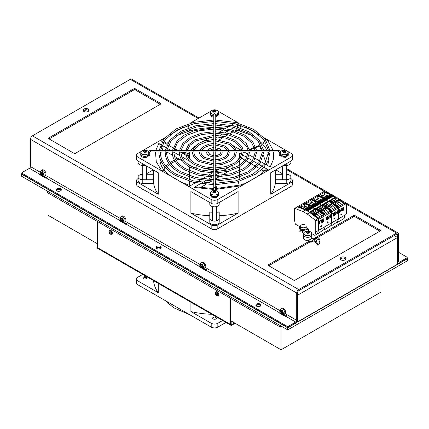<?xml version="1.0" encoding="UTF-8"?>
<svg xmlns="http://www.w3.org/2000/svg" width="429" height="429" viewBox="0 0 429 429"><rect width="100%" height="100%" fill="white"/><g stroke="black" fill="none" stroke-linecap="round" stroke-linejoin="round"><path stroke-width="0.64" d="M88.117 109.068A2.965 1.711 0 0 0 84.888 108.698A2.965 1.711 0 0 0 83.054 110.28A2.965 1.711 0 0 0 83.923 111.492A2.965 1.711 0 0 0 87.157 111.862A2.965 1.711 0 0 0 88.985 110.28A2.965 1.711 0 0 0 88.117 109.068M88.814 110.859A2.965 1.711 0 0 0 88.117 110.221A2.965 1.711 0 0 0 83.231 110.859M345.077 257.421A2.965 1.711 0 0 0 341.843 257.051A2.965 1.711 0 0 0 340.015 258.633A2.965 1.711 0 0 0 340.883 259.845A2.965 1.711 0 0 0 344.112 260.215A2.965 1.711 0 0 0 345.946 258.633A2.965 1.711 0 0 0 345.077 257.421M345.769 259.207A2.965 1.711 0 0 0 345.077 258.574A2.965 1.711 0 0 0 340.186 259.207M260.264 304.081A2.59 1.496 0 0 0 257.443 303.759A2.59 1.496 0 0 0 255.845 305.137A2.59 1.496 0 0 0 256.606 306.193A2.59 1.496 0 0 0 259.427 306.521A2.59 1.496 0 0 0 261.025 305.137A2.59 1.496 0 0 0 260.264 304.081M260.264 305.234A2.59 1.496 0 0 0 256.049 305.716A2.59 1.496 0 0 1 260.264 305.234A2.59 1.496 0 0 1 260.827 305.716A2.59 1.496 0 0 0 260.264 305.234M60.559 188.781A2.59 1.496 0 0 0 57.738 188.46A2.59 1.496 0 0 0 56.14 189.838A2.59 1.496 0 0 0 56.896 190.894A2.59 1.496 0 0 0 59.717 191.221A2.59 1.496 0 0 0 61.32 189.838A2.59 1.496 0 0 0 60.559 188.781M60.559 189.934A2.59 1.496 0 0 0 56.338 190.417A2.59 1.496 0 0 1 60.559 189.934A2.59 1.496 0 0 1 61.116 190.417A2.59 1.496 0 0 0 60.559 189.934M160.414 246.434A2.59 1.496 0 0 0 157.593 246.107A2.59 1.496 0 0 0 155.995 247.49A2.59 1.496 0 0 0 156.751 248.547A2.59 1.496 0 0 0 159.572 248.868A2.59 1.496 0 0 0 161.17 247.49A2.59 1.496 0 0 0 160.414 246.434M160.414 247.587A2.59 1.496 0 0 0 156.194 248.064A2.59 1.496 0 0 1 160.414 247.587A2.59 1.496 0 0 1 160.972 248.064A2.59 1.496 0 0 0 160.414 247.587M133.95 88.76L48.745 137.95A0.944 0.542 0 0 0 48.466 138.336A0.944 0.542 0 0 0 48.745 138.723L74.04 153.325A0.944 0.542 0 0 0 75.37 153.325L160.58 104.129A0.944 0.542 0 0 0 160.854 103.748A0.944 0.542 0 0 0 160.58 103.362L135.285 88.76A0.944 0.542 0 0 0 133.95 88.76L133.95 89.913L49.078 138.916M309.127 241.28L268.42 264.784A0.944 0.542 0 0 0 268.146 265.165A0.944 0.542 0 0 0 268.42 265.551L293.715 280.153A0.944 0.542 0 0 0 295.05 280.153L380.255 230.963A0.944 0.542 0 0 0 380.534 230.577A0.944 0.542 0 0 0 380.255 230.191L354.96 215.589A0.944 0.542 0 0 0 353.63 215.589L313.39 238.819M398.562 252.29L406.885 257.094A0.944 0.542 180 0 1 407.159 257.48A0.944 0.542 180 0 1 406.885 257.867L399.56 262.092A1.41 0.815 -60 0 1 398.857 262.162A1.41 0.815 -60 0 1 398.562 261.518L398.562 234.229A2.826 1.63 120 0 0 397.978 232.936A2.826 1.63 120 0 0 396.568 233.076L298.707 289.57L32.432 135.837L130.293 79.344L198.193 118.543M32.432 135.837A2.826 1.63 120 0 0 30.438 139.296L30.438 166.586A1.41 0.815 -60 0 1 29.44 168.318L22.115 172.544A0.944 0.542 180 0 0 21.841 172.93L21.841 174.077M199.018 118.066L131.703 79.204A2.826 1.63 120 0 0 130.293 79.344M30.438 139.296L296.712 293.028A2.826 1.63 -60 0 1 298.707 289.57M296.712 293.028L296.712 320.318A1.41 0.815 -60 0 1 295.715 322.05L288.39 326.276L288.39 327.429L295.715 323.203A2.826 1.63 120 0 0 297.71 319.744L297.71 292.455A1.41 0.815 -60 0 1 298.707 290.723L396.568 234.229A1.41 0.815 -60 0 1 397.27 234.159A1.41 0.815 -60 0 1 397.565 234.802L397.565 262.092A2.826 1.63 120 0 0 398.15 263.385A2.826 1.63 120 0 0 399.56 263.245L406.885 259.019L406.885 257.867M160.248 104.322L135.285 89.913A0.944 0.542 0 0 0 133.95 89.913M379.922 231.156L354.96 216.742A0.944 0.542 0 0 0 353.63 216.742L317.288 237.72M310.124 241.859L268.752 265.744M206.086 269.991L203.239 268.35M202.129 267.707L200.187 266.586L200.187 264.591A1.41 0.815 -60 0 1 199.19 266.318L198.858 266.511L205.512 270.356L205.845 270.163A1.41 0.815 120 0 0 206.842 268.436L280.073 310.709A1.41 0.815 -60 0 1 279.07 312.441L278.737 312.634L285.398 316.473L285.73 316.286A1.41 0.815 120 0 0 286.728 314.554L296.712 320.318M126.201 223.874L123.354 222.227M122.249 221.589L120.302 220.468L120.302 218.468A1.41 0.815 -60 0 1 119.305 220.2L118.972 220.393L125.633 224.238L125.965 224.045A1.41 0.815 120 0 0 126.963 222.313L200.187 264.591M46.321 177.751L43.474 176.11M42.364 175.472L40.423 174.346L40.423 172.351A1.41 0.815 -60 0 1 39.425 174.083L39.093 174.271L45.747 178.115L46.08 177.922A1.41 0.815 120 0 0 47.077 176.196L120.302 218.468M285.966 316.114L283.119 314.468M282.014 313.83L280.073 312.709L280.073 310.709M288.39 326.276A0.944 0.542 180 0 1 287.06 326.276L287.06 327.429L22.115 174.464L22.115 173.311A0.944 0.542 180 0 1 21.841 172.93M287.06 326.276L22.115 173.311M380.92 276.083L380.92 292.149L281.07 349.796L281.07 326.737L281.671 326.394L280.405 327.123L47.41 192.605L47.41 191.146M48.08 192.991L48.08 215.283L97.362 243.736M230.502 320.602L281.07 349.796M397.565 237.494L397.565 264.398L397.233 264.591A0.472 0.273 -60 0 1 397.227 264.591L298.048 321.852A0.472 0.273 -60 0 1 298.042 321.857L297.71 322.05L297.71 295.147L397.565 237.494L394.235 235.575M83.617 111.283L86.309 109.727M230.502 298.311L230.502 324.421A1.882 1.089 120 0 0 230.888 325.279A1.882 1.089 120 0 0 231.832 325.187L235.135 323.278M97.362 221.444L97.362 247.554A1.882 1.089 120 0 0 97.753 248.412L230.888 325.279M234.47 322.892L231.832 324.421A0.944 0.542 -60 0 1 231.36 324.463A0.944 0.542 -60 0 1 231.167 324.034L231.167 320.989M280.405 325.659L280.405 327.123M239.72 129.124A4.708 1.759 106.6 0 0 239.5 131.065L252.241 135.548M260.408 141.833L263.041 144.659A54.601 31.526 180 0 1 267.063 150.552M190.036 152.429A54.601 31.526 0 0 0 189.5 152.585L187.827 153.137M185.414 154.097L184.545 154.478M177.563 158.135L175.531 159.298M176.759 135.548L189.5 131.065A54.601 31.526 180 0 1 213.792 127.569M189.554 181.306L189.554 184.459A24.946 14.404 0 0 0 189.591 185.285M215.208 171.364L218.5 169.466A24.946 14.404 180 0 1 215.208 169.643M213.792 169.643A24.946 14.404 180 0 1 202.145 167.76M187.929 156.435L189.875 157.556A24.946 14.404 180 0 1 189.554 155.25A24.946 14.404 180 0 1 190.208 151.968M190.916 150.552A24.946 14.404 180 0 1 195.49 145.919M153.475 169.981L153.475 177A61.025 35.232 0 0 0 153.657 179.719L153.657 183.333L142.782 183.333L142.782 179.719A4.708 2.719 180 0 1 138.074 177A4.708 2.719 180 0 1 139.452 175.08A4.708 2.719 180 0 1 142.76 174.281M209.792 202.493L209.792 204.113A4.708 2.719 0 0 0 212.698 206.622A4.708 2.719 0 0 0 217.83 206.033A4.708 2.719 0 0 0 219.208 204.113L219.208 202.493M283.419 165.422L286.218 165.422A4.708 2.719 0 0 0 289.548 164.623A4.708 2.719 0 0 0 290.926 162.704L290.926 161.084M174.308 160.012L170.12 162.629M168.972 163.449L166.012 166.114M166.495 144.058L168.592 141.833M236.47 128.067L236.047 130.126L234.969 130.748M233.301 131.708L229.735 133.768M228.003 134.77L225 136.502M223.16 137.564L219.375 139.752M187.822 125.434A4.708 1.759 73.4 0 1 188.91 127.756M189.28 129.124A4.708 1.759 73.4 0 1 189.5 131.065M164.865 137.784L161.771 139.57A4.708 3.416 41.7 0 1 163.041 140.127M164.168 140.975A4.708 3.416 41.7 0 1 165.825 143.672M183.65 126.936L169.761 134.958M193.876 167.551L187.494 163.867M182.513 160.993L174.222 156.204M172.528 155.228L166.876 151.968M164.43 150.552L162.516 149.448L161.46 146.16M141.221 151.437L137.945 153.325A4.708 2.719 0 0 0 136.567 155.25A4.708 2.719 0 0 0 137.945 157.17L161.771 170.924A4.708 3.416 -41.7 0 1 165.283 171.632L165.283 171.632C161.642 167.439 159.845 163.261 159.899 159.089A54.601 31.526 180 0 1 159.91 158.403M160.462 144.825L158.81 143.463L160.596 144.498M155.464 151.968L156.285 161.797L161.771 170.924L187.344 185.693A4.708 1.759 -73.4 0 1 188.685 185.022L188.685 185.022C183.864 183.274 180.362 181.703 178.185 180.309L169.889 175.413L165.283 171.632M228.77 171.219L221.75 175.273M218.892 176.925L215.208 179.054M211.679 181.086L208.172 183.113M206.011 184.363L200.407 187.596M195.436 182.781L189.393 186.272L187.344 185.693L211.17 199.447A4.708 2.719 0 0 0 217.83 199.447L241.656 185.693A4.708 1.759 -106.6 0 0 240.315 185.022L215.208 188.626M213.792 188.626L196.3 186.888L194.09 187.398L200.499 183.698M215.208 189.489L241.656 185.693L267.229 170.924A4.708 3.416 -138.3 0 0 263.717 171.632L263.717 171.632C261.534 173.906 260.859 174.297 256.558 177.005C248.557 181.724 244.986 183.526 240.315 185.022M263.883 167.235L268.232 169.745L265.133 169.911L263.717 171.632M264.098 171.198L261.476 169.686M260.194 168.946L256.928 167.063M255.657 166.329L251.743 164.066M250.488 163.342L246.466 161.02M245.232 160.307L241.677 158.253M240.454 157.55L239.446 156.966M285.875 150.338L267.229 139.57A4.708 3.416 138.3 0 0 265.959 140.127M264.832 140.98A4.708 3.416 138.3 0 0 263.041 144.659M241.178 125.434A4.708 1.759 106.6 0 0 240.09 127.756M273.252 150.552L267.229 139.57L264.135 137.784M259.239 134.958L245.35 126.936M238.878 124.732L237.108 126.786M189.5 152.585A4.708 1.759 73.4 0 1 189.414 153.566M291.055 186.379L291.055 182.534A4.708 2.719 0 0 0 292.433 180.614L292.433 184.459A4.708 2.719 0 0 1 291.055 186.379L217.83 228.657A4.708 2.719 0 0 1 211.17 228.657L211.17 224.812L190.889 213.1L190.889 191.581L211.17 203.287A4.708 2.719 0 0 0 217.83 203.287L238.111 191.581L238.111 213.1L217.83 224.812L217.83 228.657M211.17 228.657L137.945 186.379A4.708 2.719 0 0 1 136.567 184.459L136.567 180.614A4.708 2.719 0 0 0 137.945 182.534L137.945 186.379M165.583 167.744L165.283 168.071A4.708 3.416 -138.3 0 0 165.551 167.712M213.234 139.452L213.792 139.13M215.208 138.315L217.701 136.872M219.836 135.644L223.042 133.789M224.973 132.674L228.673 130.539M230.48 129.494L234.089 127.408M235.821 126.41L238.781 124.7M234.164 123.525L231.134 125.273M229.274 126.346L225.509 128.518M223.53 129.665L219.551 131.96M217.358 133.231L215.208 134.47M211.009 136.894L203.754 141.082M213.497 140.857A24.946 14.404 180 0 1 213.792 140.851L207.207 141.608L198.702 145.066L194.68 149.496L194.283 150.552M234.717 150.552L234.331 149.517L229.124 144.326L215.208 140.846A24.946 14.404 180 0 1 215.503 140.857M241.779 154.472L239.125 152.939A24.946 14.404 180 0 1 239.446 155.25A24.946 14.404 180 0 1 237.334 161.047M237.709 185.746L238.738 181.51M238.991 179.966L239.296 177.247M239.393 175.724L239.446 173.278M239.082 123.316L218.018 111.159M210.982 111.159L189.918 123.316M185.982 155.309L180.722 152.268M177.745 150.552L174.222 148.52M172.967 147.796L168.324 145.115M167.096 144.407L163.347 142.24M162.124 141.532L160.768 140.75L161.771 139.57L143.125 150.338M161.83 145.206L165.878 147.544M167.138 148.273L171.091 150.552M173.665 152.038L179.724 155.539M181.558 156.601L190.036 161.492M212.468 172.946L208.269 175.37M206.177 176.576L202.3 178.818M200.37 179.933L197.281 181.714M202.488 182.556L205.732 180.679M207.851 179.456L212.076 177.016M215.208 175.209L219.412 172.78M222.453 171.026L229.617 166.886M243.05 155.201L247.034 157.507M248.262 158.215L252.601 160.719M253.829 161.427L257.974 163.819M259.213 164.532L262.634 166.511M268.232 169.745L267.229 170.924L291.055 157.17A4.708 2.719 0 0 0 292.433 155.25A4.708 2.719 0 0 0 291.055 153.325L287.779 151.437M273.536 151.968L273.311 159.69L270.19 167.031L265.964 164.591M264.741 163.883L261.111 161.787M259.888 161.084L255.432 158.51M254.204 157.802L249.399 155.03M248.112 154.284L244.096 151.968M241.65 150.552L233.36 145.763M136.567 180.614A4.708 2.719 0 0 1 137.945 178.695L138.074 178.62M146.713 173.632L153.255 169.852M136.567 155.25L136.567 159.089A4.708 2.719 0 0 0 137.945 161.014L158.231 172.721L158.231 194.246L137.945 182.534M291.055 182.534L270.769 194.246L270.769 172.721L291.055 161.014A4.708 2.719 0 0 0 292.433 159.089L292.433 155.25M275.745 169.852L282.287 173.632M290.926 178.62L291.055 178.695A4.708 2.719 0 0 1 292.433 180.614M215.406 181.129L215.739 183.317M215.953 184.727L216.538 188.604M215.594 188.621L215.208 186.047M189.618 154.215L187.039 153.523M185.58 153.132L181.252 151.968M179.381 150.552L175.944 149.512M177.316 150.306L178.233 150.552M183.478 151.968L185.553 152.526M186.98 152.906L189.709 153.641M246.643 150.552L248.021 149.994M249.346 149.458L254.402 147.415M255.711 146.89L259.057 145.533L259.599 145.978L255.92 147.463M239.462 172.308L239.446 173.273M266.5 164.902L266.302 164.103M265.787 162.264L263.508 155.571M262.398 152.729L262.092 151.968M261.513 150.552L259.599 145.978M254.612 147.994L249.48 150.07M244.787 151.968L244.38 152.129M153.657 183.333A61.025 35.232 0 0 0 158.231 194.246M142.782 183.333A4.708 2.719 180 0 1 138.074 180.614L138.074 177M190.889 213.1A61.025 35.232 0 0 0 209.792 215.739M209.792 218.409L209.792 222.018A4.708 2.719 180 0 0 214.5 224.737A4.708 2.719 180 0 0 219.208 222.018L219.208 218.409A4.708 2.719 180 0 1 214.5 221.128A4.708 2.719 180 0 1 209.792 218.409L209.792 212.13A61.025 35.232 0 0 0 212.521 212.216M216.479 212.216A61.025 35.232 0 0 0 219.208 212.13L219.208 218.409M219.208 215.739A61.025 35.232 0 0 0 238.111 213.1M211.17 224.812A4.708 2.719 0 0 0 217.83 224.812M270.769 194.246A61.025 35.232 0 0 0 275.343 183.333L275.343 179.719A61.025 35.232 0 0 0 275.525 177L275.525 169.981M286.24 174.281A4.708 2.719 180 0 1 290.926 177L290.926 180.614A4.708 2.719 180 0 1 286.218 183.333L275.343 183.333M138.074 161.084L138.074 162.704A4.708 2.719 0 0 0 142.782 165.422L145.581 165.422M153.475 174.281L146.713 174.281M142.782 179.719L153.657 179.719M275.343 179.719L286.218 179.719L286.218 183.333M282.287 174.281L275.525 174.281M290.926 177A4.708 2.719 180 0 1 286.218 179.719M222.624 320.511L217.852 323.268L217.852 327.107A4.708 2.719 -0 0 1 211.197 327.107L137.966 284.835A4.708 2.719 -0 0 1 136.588 282.909L136.588 279.07A4.708 2.719 180 0 1 137.966 277.145L142.744 274.388M217.852 327.107L225.954 322.431M158.253 283.344L158.253 292.701L137.966 280.99A4.708 2.719 180 0 1 136.588 279.07M217.852 323.268A4.708 2.719 180 0 1 211.197 323.268L190.91 311.556L190.91 302.198M190.91 311.556A61.025 35.232 -0 0 0 211.808 314.264M153.561 280.636A61.025 35.232 -0 0 0 158.253 292.701M60.972 190.583A2.354 1.357 0 0 0 60.392 190.031A2.354 1.357 0 0 0 56.483 190.583M56.263 190.299A2.59 1.496 180 0 1 60.559 189.704A2.59 1.496 180 0 1 61.191 190.299M260.682 305.882A2.354 1.357 0 0 0 260.097 305.33A2.354 1.357 0 0 0 256.188 305.882M255.974 305.598A2.59 1.496 180 0 1 260.264 305.003A2.59 1.496 180 0 1 260.896 305.598M160.827 248.23A2.354 1.357 0 0 0 160.248 247.678A2.354 1.357 0 0 0 156.338 248.23M156.118 247.951A2.59 1.496 180 0 1 160.414 247.356A2.59 1.496 180 0 1 161.047 247.951M407.159 258.178L407.55 258.403L287.725 327.584L21.45 173.852L21.841 173.627M287.725 327.584L287.725 329.89L21.45 176.158L21.45 173.852M407.55 258.403L407.55 260.709L287.725 329.89M228.453 151.668L228.737 151.946M269.61 151.759L269.096 151.898M215.208 150.552L215.208 114.243A0.708 0.579 180 0 0 213.792 114.243L213.792 150.552M213.792 150.852L215.208 150.852M215.208 188.277L215.208 151.668L214.5 150.681L213.792 151.668L213.792 188.277A0.708 0.579 0 0 1 215.208 188.277L215.208 190.165A0.708 0.408 0 0 1 215.063 190.412M207.169 151.78L207.69 151.909M165.632 151.759L166.125 151.92M179.74 151.786L180.266 151.904M193.147 151.673L193.447 151.946M185.988 151.78L186.508 151.909M172.683 151.775L173.198 151.909M278.614 151.834L279.263 152.365L279.263 155.25L280.309 155.604L281.435 156.88L285.794 157.384L288.267 155.25L288.267 154.097L285.794 156.231L281.435 155.727L280.309 154.451L280.309 155.604M213.883 116.098L211.669 115.449L210.5 113.814L210.5 114.967L211.669 116.602L213.883 117.251M210.5 113.814L210.548 113.465M215.208 117.24L218.5 114.967L218.5 113.814L215.208 116.087M218.452 113.465L218.5 113.814M210.5 194.375L210.5 195.527L211.669 197.158L216.034 197.662L218.5 195.527L218.5 194.375L216.034 196.509L211.669 196.005L210.548 194.021M218.452 194.021L218.5 194.375M288.218 153.743L288.267 154.097M148.691 154.451C147.319 156.456 145.056 156.88 141.908 155.727L140.733 154.097L140.733 155.25L141.908 156.88C145.056 158.033 147.319 157.609 148.691 155.604L148.531 154.381M140.733 154.097L140.782 153.743M287.06 150.863A3.952 2.284 180 0 1 287.344 151.051A3.952 2.284 180 0 1 288.218 152.483L288.218 154.097A3.952 2.284 180 0 1 285.778 156.204A3.952 2.284 180 0 1 281.467 155.711A3.952 2.284 180 0 1 280.357 154.435L280.309 154.451M148.691 155.604C149.598 155.663 149.882 155.448 149.528 154.96M323.579 215.208A0.708 0.408 60 0 1 323.686 215.085A0.708 0.408 60 0 1 324.12 215.176L315.9 209.196L310.703 212.194L318.329 218.522L317.996 218.71L309.894 212.468L305.63 210.006L325.552 198.504L326.287 199.238L326.26 200.155L328.158 201.255L326.26 200.155L326.142 199.458L332.925 195.404L332.196 194.675L324.088 191.559A0.708 0.408 -120 0 0 323.82 191.565L317.181 195.399A0.708 0.408 60 0 1 317.449 195.393L317.782 195.2L326.072 198.064L331.263 195.066L328.968 194.187L329.44 196.123M327.418 197.292L326.523 196.949L326.431 196.487L326.925 196.718L326.464 196.471M332.196 194.675L325.552 198.504L317.449 195.393L316.934 195.694L324.624 198.9L319.433 201.898L311.143 199.035L310.296 199.523L317.986 202.735L312.795 205.732L304.504 202.869L303.652 203.357L311.347 206.569L306.15 209.567L297.86 206.703L294.868 208.43L302.971 211.545L307.228 214.007L315.336 220.249A0.708 0.408 60 0 1 315.749 221.058L315.749 231.992L314.87 235.414L311.652 233.553M336.953 222.083L337.457 222.372L338.336 218.951L338.336 208.022L315.749 221.058M332.872 202.874L332.925 202.467L332.593 202.66L338.25 207.019L337.918 207.212A0.708 0.408 60 0 1 338.336 208.022L338.336 218.951L344.975 215.117L344.975 204.188A0.708 0.408 -120 0 0 344.557 203.378L336.454 197.131L307.228 214.007M336.454 197.131L335.987 196.863L322.522 204.51L331.279 211.047L331.612 210.853L323.986 204.526L329.177 201.528L337.403 207.507L337.918 207.212L329.349 200.697L337.918 207.212A0.708 0.408 60 0 1 338.336 208.022L344.975 204.188M318.79 195.586L324.115 192.514A0.708 0.408 60 0 0 323.573 191.86L328.968 194.187M332.781 195.624L332.899 196.326L334.808 197.42L332.899 196.326L307.416 211.036M332.925 202.467L330.625 200.697L335.821 197.694L344.042 203.673A0.708 0.408 60 0 0 343.608 203.582L337.998 206.821M340.47 214.929L341.666 214.237L340.47 214.929M341.929 211.191L341.741 210.376L341.093 210.752L340.717 211.894L341.505 208.376L341.929 211.191M339.623 212.537L339.436 209.572L340.551 208.928L339.623 209.684L339.623 210.73L340.492 210.457L339.623 210.955L339.436 212.425M343.586 210.242L342.562 208.467L342.369 210.95L342.369 207.883L343.388 209.658L343.586 207.175L343.586 210.242L343.313 210.087M337.457 222.372L344.096 218.538L344.975 215.117M329.327 194.857L328.984 194.948M324.115 192.514L324.764 194.653L327.525 195.715M338.384 199.313L338.288 200.032L337.714 200.338M333.596 203.432L338.631 200.52L338.288 200.032M338.631 200.52L338.931 202.075L342.052 204.483M338.116 199.469L338.025 200.187M335.821 197.694L335.542 199.823L336.776 200.772M334.969 201.823L335.43 201.721L334.969 201.823L332.904 200.23L333.301 200L332.904 200.23L332.743 201.437L332.084 201.818M335.542 199.823L334.191 200.6M343.388 209.658L343.012 209.443M323.166 195.576L324.764 194.653M325.927 196.638L321.439 194.911L321.257 196.536M344.975 214.505L346.439 213.658L346.439 203.512L346.187 203.303L344.954 204.011M334.877 204.418L335.403 204.113L338.524 206.515M338.931 202.075L336.963 203.212M340.084 205.62L335.757 202.284L335.403 204.113M332.743 201.437L333.976 202.386M326.523 196.949A0.472 0.273 60 0 1 326.571 197.131L326.641 197.737M344.975 204.36L346.439 203.512L346.187 203.303M326.667 192.551L326.458 191.908L325.874 192.246M341.43 208.998L341.168 210.489L341.699 210.183L341.275 208.912M306.751 210.65L312.864 207.121L312.977 207.824L312.741 206.44L312.864 207.121L319.503 203.287L319.616 203.989L319.38 202.611L319.503 203.287L326.142 199.458L326.019 198.777L332.657 194.943M307.496 208.789L306.601 208.451L306.51 207.99L307.003 208.221L306.542 207.974M300.027 226.844L295.329 224.131L294.45 219.691L294.45 208.762A0.708 0.408 60 0 1 294.594 208.435L297.259 206.901A0.708 0.408 60 0 1 297.528 206.896L305.63 210.006L306.295 210.902M314.87 235.414L317.535 233.875L318.415 230.453L325.053 226.619L324.351 229.359L317.535 233.875L318.415 230.453L318.415 219.519A0.708 0.408 60 0 0 317.996 218.71L309.239 212.178M314.881 208.923L312.977 207.824L314.881 208.923M330.217 211.374A0.708 0.408 60 0 1 330.325 211.25A0.708 0.408 60 0 1 330.764 211.341L322.538 205.362L317.347 208.36L324.973 214.688L324.635 214.875L316.532 208.633L315.803 208.515M321.375 226.147L321.208 226.861L321.208 226.244L320.699 226.539L321.375 225.327L321.375 225.949L321.879 225.852L321.208 226.045M321.975 221.777L321.326 222.152L320.951 223.294L321.594 219.863L322.351 222.485L321.782 221.67M325.053 226.619L325.053 215.685A0.708 0.408 60 0 0 324.635 214.875A0.708 0.408 60 0 1 325.053 215.685L325.053 226.619L331.692 222.785L331.692 211.851A0.708 0.408 60 0 0 331.279 211.047A0.708 0.408 60 0 1 331.692 211.851L331.692 222.785L338.336 218.951L337.628 221.691L330.813 226.206L331.692 222.785L330.99 225.525L324.174 230.041L325.053 226.619M319.669 224.051L319.669 220.973L320.785 220.329L319.857 221.085L319.857 222.136L320.726 221.857L319.857 222.356L319.669 224.051M323.664 221.734L322.796 219.868L322.603 222.351L322.603 219.283L323.622 221.058L323.82 218.576L323.664 221.734M306.097 210.274L312.741 206.44L304.172 203.062A0.708 0.408 60 0 0 303.898 203.067A0.708 0.408 60 0 1 304.172 203.062L312.741 206.44L326.019 198.777L317.449 195.393A0.708 0.408 60 0 0 317.181 195.399L310.537 199.233A0.708 0.408 60 0 1 310.81 199.228L319.38 202.611L310.81 199.228A0.708 0.408 60 0 0 310.537 199.233L297.259 206.901A0.708 0.408 60 0 1 297.528 206.896L305.63 210.006L302.971 211.545M318.463 210.816L318.372 211.535A0.472 0.273 -120 0 1 318.715 212.023L319.01 213.578L322.136 215.98M318.195 210.971L318.104 211.685A0.472 0.273 -120 0 0 317.889 211.674L315.503 213.052M318.372 211.535L318.104 211.685M315.9 209.196L315.621 211.32L316.854 212.269M312.162 213.32L312.821 212.934L312.982 211.733L313.379 211.502L312.982 211.733L315.042 213.32L315.449 213.095M314.269 212.098L315.621 211.32M313.004 213.969L312.95 214.377M323.82 221.643L323.546 221.487M323.622 221.058L323.246 220.844M298.868 207.089L304.193 204.016A0.708 0.408 -120 0 0 303.652 203.357M309.518 207.625L309.448 207.019A0.472 0.273 -120 0 0 309.137 206.51L309.046 205.684M304.193 204.016L304.842 206.156L307.604 207.212M304.579 208.961L309.121 206.338A0.472 0.273 -120 0 0 309.062 206.451M319.01 213.578L317.042 214.714M314.956 215.916L315.481 215.61L315.835 213.781L320.163 217.117M314.055 213.883L312.821 212.934M318.608 218.018L315.481 215.61M301.335 208.038L301.523 206.413L306.006 208.135M303.244 207.078L304.842 206.156M315.047 213.326L315.508 213.224M321.664 220.399L321.401 221.89L321.932 221.584L321.509 220.313M306.719 209.239L306.655 208.633L305.48 209.309M314.135 204.96L313.24 204.617L313.149 204.156L313.642 204.386L313.181 204.14M323.67 229.751L324.174 230.041M324.12 215.176L324.635 214.875L316.066 208.365L309.427 212.199M309.32 212.135L322.71 204.531L331.279 211.047L330.764 211.341M321.519 205.089L319.616 203.989L321.519 205.089M327.633 223.171L327.633 222.549L327.123 222.651L327.804 221.632L327.804 222.26L328.308 222.163L327.633 223.171M327.799 219.149L328.721 218.613L327.6 219.471L327.6 216.409L328.721 215.766L327.799 216.522L327.799 217.557L328.373 217.439L327.799 217.776L327.6 219.042M326.748 219.975L326.56 217.23L325.965 217.347L327.332 216.559L326.748 217.122L326.56 219.863M329.96 216.961L329.263 216.039L329.064 218.634L329.064 215.556L329.901 216.645L330.727 214.602L330.727 217.675L330.528 215.304L329.96 216.961L329.703 216.811M315.878 208.344L322.442 204.687M325.102 206.982L325.01 207.7A0.472 0.273 -120 0 1 325.354 208.188L325.654 209.743L328.775 212.146M324.839 207.137L324.742 207.851A0.472 0.273 -120 0 0 324.528 207.84L322.147 209.218L319.991 207.556M325.01 207.7L324.742 207.851M322.538 205.362L322.259 207.486L323.493 208.44M318.801 209.486L319.466 209.1L319.621 207.899L320.023 207.668L319.621 207.899L321.68 209.486M320.913 208.269L322.259 207.486M319.643 210.135L319.589 210.542M329.901 216.645L329.461 216.388M305.512 203.255L310.837 200.182A0.708 0.408 -120 0 0 310.296 199.523M316.157 203.791L316.087 203.185A0.472 0.273 -120 0 0 315.782 202.676L315.685 201.85M310.837 200.182L311.486 202.322L314.243 203.378M311.218 205.126L315.76 202.504A0.472 0.273 -120 0 0 315.701 202.617M325.654 209.743L323.68 210.88M321.594 212.087L322.125 211.781L322.474 209.953L326.801 213.288M320.699 210.054L319.466 209.1M325.246 214.184L322.125 211.781M307.974 204.204L308.161 202.579L312.644 204.306M309.883 203.244L311.486 202.322M322.147 209.39L321.691 209.491L322.088 209.261M313.363 205.405L313.293 204.799L312.124 205.475M320.774 201.126L319.884 200.783L319.793 200.322L320.281 200.552L319.825 200.305M330.314 225.917L330.813 226.206M333.783 218.801L334.985 218.104L333.783 218.801M334.448 215.31L335.376 214.773L334.255 215.631L334.255 212.569L335.376 211.921L334.448 212.682L334.448 213.717L335.028 213.599L334.448 213.932L334.255 215.197M333.403 216.13L333.215 213.39L332.62 213.508L333.987 212.72L333.403 213.277L333.215 216.023M336.481 213.192L335.912 212.199L335.719 214.79L335.719 211.717L336.556 212.8L337.376 210.762L337.376 213.835L337.183 211.465L336.481 213.192M335.8 196.847L329.081 200.852M331.746 203.148L331.649 203.866A0.472 0.273 -120 0 1 331.992 204.354L332.293 205.909L335.414 208.317M336.862 207.539A0.708 0.408 60 0 1 336.969 207.416A0.708 0.408 60 0 1 337.403 207.507M331.478 203.303L331.381 204.016A0.472 0.273 -120 0 0 331.167 204.006L328.786 205.384M331.649 203.866L331.381 204.016M329.177 201.528L328.898 203.652L330.132 204.606M325.445 205.652L326.104 205.266L326.26 204.065L326.662 203.834L326.26 204.065L328.319 205.652L328.727 205.427M327.552 204.435L328.898 203.652M326.287 206.301L326.233 206.708M336.556 212.8L336.111 212.548M312.151 199.421L317.476 196.348A0.708 0.408 -120 0 0 316.934 195.694M322.796 199.957L322.731 199.351A0.472 0.273 -120 0 0 322.42 198.841L322.324 198.016M317.476 196.348L318.125 198.488L320.887 199.549M317.857 201.292L322.399 198.67A0.472 0.273 -120 0 0 322.345 198.783M332.293 205.909L330.319 207.046M328.233 208.253L328.764 207.947L329.113 206.118L333.446 209.454M327.338 206.22L326.104 205.266M331.885 210.349L328.764 207.947M314.613 200.37L314.8 198.745L319.283 200.472M316.527 199.41L318.125 198.488M328.33 205.657L328.786 205.555M320.002 201.571L319.932 200.965L318.763 201.641M294.594 208.435A0.708 0.408 60 0 1 294.868 208.43M308.43 231.092L308.43 228.925L306.193 227.633M308.43 228.925L303.968 230.394L303.968 232.657M303.759 233.215A0.944 0.542 180 0 1 302.563 232.69L302.563 229.923A0.944 0.542 -0 0 0 303.968 230.394M301.957 230.357L300.708 231.075A0.944 0.542 180 0 1 299.683 231.193A0.944 0.542 180 0 1 299.099 230.695L299.099 227.922A0.944 0.542 -0 0 0 299.624 228.41A0.944 0.542 -0 0 0 300.611 228.357M315.336 220.249L317.996 218.71A0.708 0.408 60 0 1 318.415 219.519L318.415 230.453L315.749 231.992M299.099 227.922A0.944 0.542 -0 0 1 299.222 227.654L300.547 226.319M302.756 229.595A0.944 0.542 -0 0 0 302.563 229.923M288.218 152.483A3.952 2.284 180 0 1 285.778 154.59A3.952 2.284 180 0 1 281.467 154.097A3.952 2.284 180 0 1 280.33 152.713M280.539 151.716A3.952 2.284 180 0 1 281.183 151.051C283.054 149.877 284.979 149.796 286.958 150.799L287.344 151.051M282.438 151.936L282.673 151.576L282.438 151.936L283.113 151.882A0.526 0.3 -0 0 1 283.623 152.177L283.553 152.563M282.77 150.879L283.135 151.121A0.526 0.3 -0 0 1 282.947 151.523L282.673 151.973M282.867 150.987L283.387 150.751L283.199 151.812M284.904 151.603L284.363 151.748L284.282 150.751A0.526 0.3 -0 0 1 283.59 150.858L283.387 150.751M284.363 150.6L285.022 150.617M285.414 151.142A1.319 0.761 180 0 0 285.194 150.976A1.319 0.761 180 0 0 284.904 150.847L284.904 150.847A0.526 0.3 -0 0 0 285.414 151.142L285.693 151.475M283.607 152.611L284.245 152.274A0.526 0.3 -0 0 1 284.942 152.166L285.66 152.064L285.199 152.333M285.596 152.397L285.398 151.904A0.526 0.3 -0 0 1 285.333 151.759L285.333 152.397M285.333 152.29A0.526 0.3 180 0 1 284.974 151.839M284.363 151.748A0.526 0.3 180 0 1 283.387 151.898M285.333 151.759A0.526 0.3 -0 0 1 285.58 151.501L285.853 151.464M283.113 151.882A1.319 0.761 180 0 0 283.333 152.048A1.319 0.761 180 0 0 283.623 152.177L283.553 152.343M213.792 114.446A3.952 2.284 180 0 1 211.706 113.814A3.952 2.284 180 0 1 210.548 112.2A3.952 2.284 180 0 1 211.417 110.773C213.293 109.599 215.219 109.518 217.192 110.521L217.583 110.773A3.952 2.284 180 0 1 218.452 112.2A3.952 2.284 180 0 1 215.208 114.446M213.792 116.061A3.952 2.284 180 0 1 211.706 115.428A3.952 2.284 180 0 1 210.548 113.814L210.548 112.2M212.677 111.658L212.907 111.299L212.677 111.658L213.347 111.604A0.526 0.3 -0 0 1 213.857 111.899L213.787 112.285M213.004 110.602L213.369 110.843A0.526 0.3 -0 0 1 213.181 111.245L212.907 111.69M213.1 110.709L213.621 110.473L213.433 111.535M215.143 111.325L214.597 111.47L214.521 110.473A0.526 0.3 -0 0 1 213.824 110.58L213.621 110.473M214.597 110.323L215.256 110.339M215.653 110.864A1.319 0.761 180 0 0 215.433 110.698A1.319 0.761 180 0 0 215.143 110.569L215.143 110.569A0.526 0.3 -0 0 0 215.653 110.864L215.926 111.197M213.84 112.334L214.479 111.996A0.526 0.3 -0 0 1 215.176 111.889L215.996 111.948M215.83 112.119L215.631 111.626A0.526 0.3 -0 0 1 215.567 111.481L215.567 112.119M215.567 112.012A0.526 0.3 180 0 1 215.213 111.561M214.597 111.47A0.526 0.3 180 0 1 213.621 111.62M218.452 112.2L218.452 113.814A3.952 2.284 180 0 1 215.208 116.061M217.294 110.585A3.952 2.284 180 0 1 217.583 110.773M215.567 111.481A0.526 0.3 -0 0 1 215.819 111.224L216.093 111.186M213.347 111.604A1.319 0.761 180 0 0 213.567 111.771A1.319 0.761 180 0 0 213.857 111.899L213.787 112.066M148.67 152.713A3.952 2.284 180 0 1 146.058 154.633A3.952 2.284 180 0 1 141.94 154.097A3.952 2.284 180 0 1 140.782 152.483A3.952 2.284 180 0 1 141.656 151.051C143.527 149.877 145.452 149.796 147.431 150.799L147.817 151.051A3.952 2.284 180 0 1 148.461 151.716M148.643 154.435A3.952 2.284 180 0 1 145.973 156.263A3.952 2.284 180 0 1 141.94 155.711A3.952 2.284 180 0 1 140.782 154.097L140.782 152.483M142.911 151.936L143.147 151.576L142.911 151.936L143.586 151.882A0.526 0.3 -0 0 1 144.096 152.177L144.026 152.563M143.34 150.987L143.801 150.718L143.34 150.987L143.602 151.121A0.526 0.3 -0 0 1 143.42 151.523L143.147 151.973M143.801 150.718L143.667 151.812M145.377 151.603L144.83 151.748L144.755 150.751A0.526 0.3 -0 0 1 144.058 150.858L143.854 150.751M144.83 150.6L145.49 150.617M145.887 151.142A1.319 0.761 180 0 0 145.667 150.976A1.319 0.761 180 0 0 145.377 150.847L145.377 150.847A0.526 0.3 -0 0 0 145.887 151.142L146.16 151.475M144.074 152.611L144.718 152.274A0.526 0.3 -0 0 1 145.41 152.166L146.23 152.225M146.064 152.397L145.865 151.904A0.526 0.3 -0 0 1 145.801 151.759L145.801 152.397M145.801 152.29A0.526 0.3 180 0 1 145.447 151.839M144.83 151.748A0.526 0.3 180 0 1 143.854 151.898M147.533 150.863A3.952 2.284 180 0 1 147.817 151.051M145.801 151.759A0.526 0.3 -0 0 1 146.053 151.501L146.327 151.464M143.586 151.882A1.319 0.761 180 0 0 143.806 152.048A1.319 0.761 180 0 0 144.096 152.177L144.026 152.343M211.706 194.375A3.952 2.284 180 0 1 210.548 192.76A3.952 2.284 180 0 1 211.417 191.329C213.293 190.154 215.219 190.074 217.192 191.077L217.583 191.329A3.952 2.284 180 0 1 218.452 192.76A3.952 2.284 180 0 1 216.012 194.868A3.952 2.284 180 0 1 211.706 194.375M218.452 192.76L218.452 194.375A3.952 2.284 180 0 1 216.012 196.482A3.952 2.284 180 0 1 211.706 195.989A3.952 2.284 180 0 1 210.548 194.375L210.548 192.76M212.677 192.213L212.907 191.854L212.677 192.213L213.347 192.16A0.526 0.3 -0 0 1 213.857 192.455L213.787 192.841M213.004 191.157L213.369 191.398A0.526 0.3 -0 0 1 213.181 191.801L212.907 192.251M213.1 191.264L213.621 191.028L213.433 192.09M215.143 191.881L214.597 192.026L214.521 191.028A0.526 0.3 -0 0 1 213.824 191.136L213.621 191.028M214.597 190.878L215.256 190.894M215.653 191.42A1.319 0.761 180 0 0 215.433 191.254A1.319 0.761 180 0 0 215.143 191.125L215.143 191.125A0.526 0.3 -0 0 0 215.653 191.42L215.926 191.752M213.84 192.889L214.479 192.551A0.526 0.3 -0 0 1 215.176 192.444L215.9 192.342L215.433 192.61M215.83 192.675L215.631 192.181A0.526 0.3 -0 0 1 215.567 192.036L215.567 192.675M215.567 192.567A0.526 0.3 180 0 1 215.213 192.117M214.597 192.026A0.526 0.3 180 0 1 213.621 192.176M217.294 191.146A3.952 2.284 180 0 1 217.583 191.329M215.567 192.036A0.526 0.3 -0 0 1 215.819 191.779L216.093 191.742M213.347 192.16A1.319 0.761 180 0 0 213.567 192.326A1.319 0.761 180 0 0 213.857 192.455L213.787 192.621M303.694 235.033L303.694 238.261A4 2.311 0 0 0 304.869 239.897A4 2.311 0 0 0 307.899 240.572L307.899 240.031A4 2.311 0 0 0 311.69 237.843L311.695 235.033A4 2.311 180 0 1 309.229 237.167A4 2.311 180 0 1 304.869 236.669A4 2.311 180 0 1 303.694 235.033A4 2.311 180 0 1 303.743 234.684M311.652 234.684A4 2.311 180 0 1 311.695 235.033M307.899 240.031L310.499 241.538L312.644 240.299M313.98 239.162L311.69 237.843M310.499 241.538L313.02 241.312L312.537 239.999L314.275 239.843L315.814 241.683L310.628 242.144L307.899 240.572M319.482 239.564L319.364 238.862L318.066 237.65L314.275 239.843M317.031 237.746L318.066 237.65M316.768 241.13L315.814 241.683M312.537 239.999L314.21 239.028M315.567 241.05L316.232 240.54L317.658 244.707L314.559 241.817M316.28 240.519L318.629 239.157L320.055 243.323L317.658 244.707M318.913 239.119L319.364 238.862M314.629 238.991L317.026 237.607L317.058 238.084L314.661 239.468L314.248 239.505L314.194 238.781L314.661 239.468M314.945 241.758L317.353 244.176L316.27 240.648M317.026 237.607L316.591 237.393L314.194 238.781M304.901 235.033A3.952 2.284 180 0 1 303.743 233.419A3.952 2.284 180 0 1 304.617 231.992C306.488 230.818 308.413 230.732 310.387 231.74L310.778 231.992A3.952 2.284 180 0 1 311.652 233.419A3.952 2.284 180 0 1 309.207 235.532A3.952 2.284 180 0 1 304.901 235.033M311.652 233.419L311.652 235.033A3.952 2.284 180 0 1 309.207 237.146A3.952 2.284 180 0 1 304.901 236.647A3.952 2.284 180 0 1 303.743 235.033L303.743 233.419M305.872 232.877L306.108 232.518L305.872 232.877L306.547 232.824A0.526 0.3 0 0 1 307.057 233.119L306.987 233.505M306.301 231.928L306.762 231.66L306.301 231.928L306.563 232.062A0.526 0.3 0 0 1 306.381 232.464L306.108 232.909M306.762 231.66L306.628 232.749M308.338 232.545L307.791 232.684L307.716 231.692A0.526 0.3 0 0 1 307.019 231.799L306.815 231.692M307.791 231.542L308.451 231.558M308.848 232.084A1.319 0.761 180 0 0 308.628 231.912A1.319 0.761 180 0 0 308.338 231.789L308.338 231.789A0.526 0.3 0 0 0 308.848 232.084L309.121 232.411M307.035 233.553L307.679 233.215A0.526 0.3 0 0 1 308.371 233.108L309.191 233.162M309.025 233.338L308.826 232.845A0.526 0.3 0 0 1 308.762 232.7L308.762 233.338M308.762 233.231A0.526 0.3 180 0 1 308.408 232.781M307.791 232.684A0.526 0.3 180 0 1 306.815 232.84M310.494 231.805A3.952 2.284 180 0 1 310.778 231.992M308.762 232.7A0.526 0.3 0 0 1 309.014 232.443L309.288 232.405M306.547 232.824A1.319 0.761 180 0 0 306.767 232.99A1.319 0.761 180 0 0 307.057 233.119L306.987 233.285M145.426 276.764L146.091 277.145A1.882 1.089 180 0 1 146.643 277.917A1.882 1.089 180 0 1 146.091 278.684A1.882 1.089 180 0 1 144.037 278.92A1.882 1.089 180 0 1 142.873 277.917A1.882 1.089 180 0 1 143.425 277.145L144.09 276.764A0.944 0.542 180 0 1 145.426 276.764A0.944 0.542 180 0 1 145.426 277.531A0.944 0.542 180 0 1 144.09 277.531A0.944 0.542 180 0 1 144.09 276.764L143.425 277.145M215.186 317.042L215.857 317.422A1.882 1.089 180 0 1 216.404 318.195A1.882 1.089 180 0 1 215.857 318.962A1.882 1.089 180 0 1 213.803 319.197A1.882 1.089 180 0 1 212.639 318.195A1.882 1.089 180 0 1 213.192 317.422L213.857 317.042A0.944 0.542 180 0 1 215.186 317.042A0.944 0.542 180 0 1 215.186 317.809A0.944 0.542 180 0 1 213.857 317.809A0.944 0.542 180 0 1 213.857 317.042L213.192 317.422M121.176 216.522L122.008 216.044A3.25 1.877 60 0 1 123.632 216.205A3.25 1.877 60 0 1 125.756 219.063A3.25 1.877 60 0 1 125.257 221.67L124.426 222.147A3.25 1.877 60 0 1 122.801 221.986A3.25 1.877 60 0 1 120.678 219.128A3.25 1.877 60 0 1 121.176 216.522A3.25 1.877 60 0 1 122.801 216.683A3.25 1.877 60 0 1 124.925 219.546A3.25 1.877 60 0 1 124.426 222.147M123.509 219.964L123.3 221.267L122.351 221.326L121.284 220.104L121.058 218.651L121.391 218.173L122.351 217.868L123.305 220.039L123.616 219.863M121.9 218.13L121.514 218.356M121.101 217.937L121.391 218.173M121.021 219.326L122.201 218.688A0.477 0.273 -120 0 0 122.195 218.125M121.986 218.811A0.472 0.273 -120 0 0 122.458 219.568L121.391 220.184M121.9 220.812L122.967 220.195A0.472 0.273 -120 0 0 123.177 220.678M123.584 220.855L122.351 221.326M123.59 221.262L123.3 221.267M121.134 219.283L122.126 218.71A0.477 0.273 -120 0 0 122.201 218.688M122.967 220.195A0.477 0.273 -120 0 0 122.458 219.568M201.062 262.645L201.893 262.162A3.25 1.877 60 0 1 203.518 262.323A3.25 1.877 60 0 1 205.636 265.186A3.25 1.877 60 0 1 205.142 267.787L204.306 268.27A3.25 1.877 60 0 1 202.686 268.109A3.25 1.877 60 0 1 200.563 265.245A3.25 1.877 60 0 1 201.062 262.645A3.25 1.877 60 0 1 202.686 262.805A3.25 1.877 60 0 1 204.805 265.664A3.25 1.877 60 0 1 204.306 268.27M203.389 266.082L203.185 267.39L202.231 267.444L201.163 266.227L200.944 264.768L201.276 264.296L202.231 263.985L203.185 266.162L203.502 265.98M201.394 264.478L202.231 263.985M200.981 264.055L201.276 264.296M200.901 265.449L202.08 264.806A0.477 0.273 -120 0 0 202.075 264.243M201.866 264.929A0.472 0.273 -120 0 0 202.343 265.685L201.276 266.302M201.78 266.935L202.853 266.318A0.472 0.273 -120 0 0 203.062 266.8M203.469 266.977L202.231 267.444M203.469 267.38L203.185 267.39M201.019 265.401L202.011 264.827A0.477 0.273 -120 0 0 202.08 264.806M202.853 266.318A0.477 0.273 -120 0 0 202.343 265.685M280.941 308.762L281.773 308.285A3.25 1.877 60 0 1 283.397 308.446A3.25 1.877 60 0 1 285.521 311.304A3.25 1.877 60 0 1 285.022 313.91L284.191 314.387A3.25 1.877 60 0 1 282.566 314.226A3.25 1.877 60 0 1 280.443 311.363A3.25 1.877 60 0 1 280.941 308.762A3.25 1.877 60 0 1 282.566 308.923A3.25 1.877 60 0 1 284.69 311.786A3.25 1.877 60 0 1 284.191 314.387M283.274 312.205L283.065 313.508L282.116 313.567L281.049 312.344L280.823 310.891L281.156 310.414L282.116 310.108L283.07 312.28L283.381 312.098M281.665 310.371L281.279 310.596M280.866 310.178L281.156 310.414M280.786 311.567L281.966 310.928A0.477 0.273 -120 0 0 281.96 310.365M281.751 311.052A0.472 0.273 -120 0 0 282.228 311.808L281.156 312.425M281.665 313.052L282.732 312.435A0.472 0.273 -120 0 0 282.942 312.918M283.349 313.095L282.116 313.567M283.354 313.502L283.065 313.508M280.898 311.524L281.891 310.95A0.477 0.273 -120 0 0 281.966 310.928M282.732 312.435A0.477 0.273 -120 0 0 282.228 311.808M41.297 170.404L42.128 169.922A3.25 1.877 60 0 1 43.753 170.082A3.25 1.877 60 0 1 45.871 172.946A3.25 1.877 60 0 1 45.372 175.547L44.541 176.029A3.25 1.877 60 0 1 42.916 175.869A3.25 1.877 60 0 1 40.798 173.005A3.25 1.877 60 0 1 41.297 170.404A3.25 1.877 60 0 1 42.916 170.565A3.25 1.877 60 0 1 45.04 173.423A3.25 1.877 60 0 1 44.541 176.029M43.624 173.842L43.415 175.15L42.466 175.209L41.398 173.986L41.179 172.528L41.511 172.056L42.466 171.75L43.42 173.922L43.737 173.74M42.015 172.008L41.179 172.528M41.216 171.82L41.511 172.056M41.136 173.209L42.315 172.565A0.477 0.273 -120 0 0 42.31 172.008M42.101 172.689A0.472 0.273 -120 0 0 42.578 173.445L41.511 174.061M42.015 174.694L43.082 174.077A0.472 0.273 -120 0 0 43.297 174.56M43.704 174.737L42.466 175.209M43.704 175.145L43.415 175.15M41.254 173.16L42.246 172.587A0.477 0.273 -120 0 0 42.315 172.565M43.082 174.077A0.477 0.273 -120 0 0 42.578 173.445M300.547 226.158A2.826 1.63 180 0 0 301.373 227.311A2.826 1.63 180 0 0 304.451 227.665A2.826 1.63 180 0 0 306.193 226.158L306.193 228.003A2.826 1.63 180 0 1 304.451 229.51A2.826 1.63 180 0 1 301.373 229.156A2.826 1.63 180 0 1 300.547 228.003L300.547 226.158A2.826 1.63 180 0 1 302.289 224.651A2.826 1.63 180 0 1 305.368 225.005M215.975 291.656A2.354 1.357 60 0 1 216.007 291.634A2.354 1.357 60 0 1 217.825 292.262A2.354 1.357 60 0 1 218.849 294.632A2.354 1.357 60 0 1 218.361 295.71A2.354 1.357 60 0 1 218.329 295.731M216.784 294.594A0.847 0.488 60 0 1 216.232 293.849A0.847 0.488 60 0 1 216.361 293.168A0.847 0.488 60 0 1 216.784 293.211A0.847 0.488 60 0 1 217.342 293.956A0.847 0.488 60 0 1 217.208 294.637A0.847 0.488 60 0 1 216.784 294.594M109.465 230.159A2.354 1.357 60 0 1 109.497 230.142A2.354 1.357 60 0 1 111.309 230.77A2.354 1.357 60 0 1 112.339 233.14A2.354 1.357 60 0 1 111.851 234.218A2.354 1.357 60 0 1 111.819 234.234M110.274 233.103A0.847 0.488 60 0 1 109.722 232.357A0.847 0.488 60 0 1 109.851 231.676A0.847 0.488 60 0 1 110.274 231.719A0.847 0.488 60 0 1 110.827 232.464A0.847 0.488 60 0 1 110.698 233.145A0.847 0.488 60 0 1 110.274 233.103M281.403 166.586L282.287 167.096M286.24 169.38L325.606 192.106M342.862 202.07L345.581 203.636M346.439 204.134L396.568 233.076M399.56 262.092L398.562 261.518M397.565 234.802L396.568 234.229M125.965 224.045L199.19 266.318M46.08 177.922L119.305 220.2M29.44 168.318L39.425 174.083M285.73 316.286L295.715 322.05M205.845 270.163L279.07 312.441M30.438 166.586L40.423 172.351M380.255 230.191L380.255 230.963M354.96 215.589L354.96 216.742M353.63 215.589L353.63 216.742M268.42 265.551L268.42 264.784M135.285 88.76L135.285 89.913M48.745 137.95L48.745 138.723M160.58 103.362L160.58 104.129M230.502 324.421L97.362 247.554M231.167 324.034L231.832 324.421M215.208 127.569A54.601 31.526 180 0 1 225.949 128.266M236.047 130.126A54.601 31.526 180 0 1 239.5 131.065M267.691 151.968A54.601 31.526 180 0 1 268.516 154.488M269.09 158.403A54.601 31.526 180 0 1 269.101 159.089L267.691 165.589M196.857 165.873L196.857 168.726M165.085 167.197A54.601 31.526 0 0 0 163.481 169.38M160.484 154.488A54.601 31.526 180 0 1 161.309 151.968M161.937 150.552A54.601 31.526 180 0 1 162.516 149.448M158.81 143.463L155.748 150.552M194.09 187.398L213.792 189.489M232.143 165.873L232.143 168.726M211.17 203.287L211.17 199.447M137.945 157.17L137.945 161.014M291.055 161.014L291.055 157.17M217.83 199.447L217.83 203.287M142.782 165.422L142.782 163.803M286.218 163.803L286.218 165.422M137.966 280.99L137.966 284.835M211.197 327.107L211.197 323.268M215.208 151.968L278.614 151.968L278.614 150.552L214.908 150.552M214.092 150.552L150.386 150.552L150.386 151.968L213.792 151.968M213.792 188.277L213.792 190.165A0.708 0.408 0 0 0 213.937 190.412M279.263 152.365A0.708 0.408 0 0 0 279.472 152.654A0.708 0.408 0 0 0 280.239 152.74A0.708 0.408 0 0 0 280.673 152.365C280.528 151.244 279.842 150.638 278.614 150.552M213.792 114.564L213.808 114.13M148.531 152.654A0.708 0.408 0 0 0 149.303 152.74A0.708 0.408 0 0 0 149.737 152.365L150.386 151.968M306.74 210.644L332.856 195.57M323.573 191.86L324.088 191.559M344.557 203.378L344.042 203.673M332.797 196.144L307.212 210.918M325.638 192.154L326.201 191.827M325.402 197.807L326.571 197.131M327.263 196.734L329.37 195.517M318.715 212.023L313.674 214.929M309.448 207.019L307.341 208.237M325.354 208.188L320.313 211.095M316.087 203.185L313.98 204.402M331.992 204.354L326.952 207.266M322.731 199.351L320.619 200.568M300.708 231.075L300.708 228.544M282.947 151.523A1.319 0.761 180 0 1 283.135 151.121M283.59 150.858A1.319 0.761 180 0 1 284.282 150.751M285.58 151.501A1.319 0.761 180 0 1 285.398 151.904M284.942 152.166A1.319 0.761 180 0 1 284.245 152.274M213.181 111.245A1.319 0.761 180 0 1 213.369 110.843M213.824 110.58A1.319 0.761 180 0 1 214.521 110.473M215.819 111.224A1.319 0.761 180 0 1 215.631 111.626M215.176 111.889A1.319 0.761 180 0 1 214.479 111.996M143.42 151.523A1.319 0.761 180 0 1 143.602 151.121M144.058 150.858A1.319 0.761 180 0 1 144.755 150.751M146.053 151.501A1.319 0.761 180 0 1 145.865 151.904M145.41 152.166A1.319 0.761 180 0 1 144.718 152.274M213.181 191.801A1.319 0.761 180 0 1 213.369 191.398M213.824 191.136A1.319 0.761 180 0 1 214.521 191.028M215.819 191.779A1.319 0.761 180 0 1 215.631 192.181M215.176 192.444A1.319 0.761 180 0 1 214.479 192.551M306.381 232.464A1.319 0.761 180 0 1 306.563 232.062M307.019 231.799A1.319 0.761 180 0 1 307.716 231.692M309.014 232.443A1.319 0.761 180 0 1 308.826 232.845M308.371 233.108A1.319 0.761 180 0 1 307.679 233.215M121.536 218.377L121.058 218.651M202.236 263.991L201.78 264.248M201.416 264.495L200.944 264.768M281.301 310.612L280.823 310.891M216.784 295.442C215.208 295.072 215.208 290.905 216.784 292.364C218.366 292.734 218.366 296.9 216.784 295.442M218.297 295.747L216.881 295.656C215.304 294.632 214.988 293.302 215.943 291.672A2.354 1.357 60 0 1 217.117 291.79A2.354 1.357 60 0 1 218.785 294.669A2.354 1.357 60 0 1 218.297 295.747L218.361 295.71M110.274 233.944C108.693 233.58 108.693 229.413 110.274 230.872C111.856 231.236 111.856 235.408 110.274 233.944M111.787 234.255L110.371 234.164C108.794 233.135 108.478 231.81 109.433 230.18A2.354 1.357 60 0 1 110.607 230.298A2.354 1.357 60 0 1 112.275 233.178A2.354 1.357 60 0 1 111.787 234.255L111.851 234.218M286.24 168.425L330.732 194.112M332.925 195.377L335.634 196.943M337.918 198.257L397.978 232.936M397.565 263.047L398.15 263.385M407.159 257.48L407.159 258.628M189.554 155.25L189.554 157.368M189.554 166.935L189.554 170.774M189.554 172.313L189.554 175.702M189.554 177.198L189.554 179.831M188.685 185.022L190.61 185.564M165.283 168.071L163.824 169.852M178.99 158.961L176.244 160.484M175.016 161.186L170.892 163.653M169.696 164.42L166.597 166.763M239.446 155.25L239.446 158.934M239.446 161.025L239.446 165.283M239.446 166.935L239.446 170.774M239.446 172.313L239.446 173.359M189.554 155.942L187.344 154.939M185.725 154.226L180.722 152.231M215.208 183.328L235.773 180.829L253.137 174.029L264.65 164.007L268.64 151.968M268.554 150.552L263.964 139.806L252.933 130.582L235.644 123.868L215.208 121.407M270.055 151.968L267.803 161.518L262.897 168.297L255.523 174.228L237.232 181.917L215.208 184.738M213.792 184.738L193.012 182.228L175.359 175.37C164.682 169.053 159.207 161.384 158.939 152.365L158.944 151.968M215.208 155.711L216.951 155.464L219.594 154.343L220.71 153.051L220.806 151.968M219.814 150.552L215.208 149.019M222.238 151.968L221.852 153.936L220.002 155.765L215.208 157.127M213.792 157.127L209.154 155.861C207.346 154.563 206.542 153.394 206.735 152.365L206.762 151.968M215.208 179.719L233.387 177.499L248.718 171.482L258.88 162.629L262.398 151.968M262.296 150.552L258.194 141.184L248.52 133.129L233.253 127.198L215.208 125.011M263.808 151.968L260.076 163.385L249.528 172.646L233.794 178.85L215.208 181.135M213.792 181.135L195.399 178.898L179.778 172.823C170.292 167.213 165.428 160.392 165.186 152.365L165.192 151.968M215.208 171.568L227.981 169.964L238.733 165.717L245.833 159.508L248.273 151.968M248.128 150.552L247.093 147.34L238.535 138.899L227.853 134.733L215.208 133.162M249.689 151.968L247.029 160.264L239.543 166.881L228.394 171.316L215.208 172.978M213.792 172.978L200.804 171.364L189.763 167.058C182.974 163.052 179.488 158.156 179.306 152.365L179.311 151.968M215.208 163.883L221.804 163.122L230.089 159.803L234.331 155.212L234.963 151.968M236.379 151.968L235.473 156.097L230.577 161.17L221.713 164.586L215.208 165.294M213.792 165.294L199.169 161.626C193.399 158.081 192.482 154.268 192.61 152.365L192.621 151.968M215.208 159.803L219.321 159.304L224.935 157.014L227.504 154.167L227.896 151.968M227.499 150.552L224.131 147.211L215.208 144.927M229.311 151.968L228.641 155.062L225.343 158.435L219.358 160.741L215.208 161.213M213.792 161.213L204.161 158.741C200.718 156.188 199.222 154.059 199.673 152.365L199.689 151.968M215.208 167.959L225.59 166.634L234.32 163.165L240.063 158.129L242.026 151.968M241.849 150.552L241.077 148.305L234.116 141.447L225.461 138.063L215.208 136.771M243.441 151.968L241.259 158.886L235.124 164.328L226.003 167.986L215.208 169.369M213.792 169.369L203.196 168.034L194.176 164.505C190.653 162.468 188.17 160.028 186.728 157.191L185.559 151.968M215.208 175.643L230.684 173.729L243.726 168.597L252.359 161.068L255.335 151.968M255.217 150.552L251.662 142.744L243.527 136.014L230.555 130.968L215.208 129.086M256.751 151.968L253.55 161.824L244.535 169.761L231.097 175.086L215.208 177.054M213.792 177.054L198.101 175.134L184.77 169.938C176.63 165.133 172.458 159.272 172.243 152.365L172.249 151.968M256.639 150.552L252.853 141.967L244.23 134.792L230.899 129.596L215.208 127.676M213.792 175.643L198.445 173.761L185.473 168.715C180.432 165.771 176.968 162.339 175.08 158.43L173.665 151.968M243.286 150.552L242.256 147.506L234.824 140.224L225.81 136.695L215.208 135.36M213.792 167.959L203.539 166.667L194.884 163.283C187.505 158.682 186.84 154.258 186.964 152.365L186.974 151.968M229.022 150.552L228.641 149.673L224.839 145.989L215.208 143.517M213.792 159.803L204.869 157.518C202.166 155.722 200.906 154.006 201.083 152.365L201.104 151.968M236.175 150.552L235.473 148.643L229.831 143.104L215.208 139.436M213.792 163.883L199.876 160.403C194.401 156.982 193.94 153.743 194.026 152.365L194.037 151.968M249.56 150.552L246.326 143.533L239.237 137.671L228.196 133.365L215.208 131.751M213.792 171.568L201.147 169.997L190.465 165.83C186.299 163.395 183.44 160.569 181.885 157.346L180.727 151.968M263.717 150.552L259.379 140.406L249.222 131.907L233.601 125.831L215.208 123.6M213.792 179.719L195.747 177.531L180.48 171.6C171.375 166.152 166.747 159.738 166.597 152.365L166.602 151.968M221.707 150.552L219.846 148.868L215.208 147.603M213.792 155.711L209.861 154.638L208.194 151.968M269.975 150.552L265.149 139.023L253.641 129.36L235.993 122.501L215.208 119.991M213.792 183.328L193.356 180.861L176.067 174.147C165.766 167.991 160.526 160.73 160.355 152.365L160.36 151.968M213.792 119.991L193.522 122.378L176.153 128.909L164.082 138.728L159.025 150.552M215.208 114.564L215.208 113.996L214.5 113.288L213.792 114.243M213.792 147.603L212.001 147.828L209.014 148.954L207.293 150.552M213.792 123.6L195.908 125.708L180.566 131.462L169.857 140.111L165.283 150.552M213.792 131.751L201.303 133.242L190.546 137.237L182.91 143.243L179.44 150.552M213.792 139.436L204.242 140.927L198.477 143.522L193.543 148.611L192.825 150.552M213.792 143.517L209.647 143.988L203.695 146.273L200.316 149.753L199.978 150.552M213.792 135.36L194.954 139.79L188.69 144.632L185.714 150.552M213.792 127.676L193.854 130.802L184.341 135.038L177.236 140.691L172.356 150.552M148.327 152.365C148.472 151.244 149.158 150.638 150.386 150.552M213.792 121.407L193.967 123.724L177.011 130.051L165.304 139.463L160.446 150.552M213.792 149.019L212.049 149.265L209.186 150.552M213.792 125.011L196.359 127.054L181.429 132.599L171.085 140.841L166.704 150.552M213.792 133.162L201.775 134.583L191.436 138.358L184.159 143.956L180.872 150.552M213.792 144.927L209.684 145.42L204.102 147.694L201.501 150.552M213.792 136.771L195.865 140.905L189.95 145.334L187.151 150.552M213.792 129.086L199.067 130.818L186.433 135.478L177.617 142.396L173.783 150.552M149.737 155.25L149.737 152.365M169.782 303.201L183.676 311.223M164.892 300.375L173.498 307.657L189.945 314.838M326.689 196.514L327.928 196.991M329.043 194.836L324.496 197.458M344.954 204L346.214 203.271M325.573 192.128L326.244 191.742M337.811 200.171L335.424 201.55M335.022 201.78L332.984 202.96M335.44 201.56L333.269 199.887M306.767 208.017L308.011 208.494M318.077 218.323L323.686 215.085M315.101 213.283L313.063 214.462M315.524 213.063L313.352 211.39M313.406 204.183L314.65 204.66M324.715 214.489L330.325 211.25M321.739 209.449L319.702 210.628M320.05 200.348L321.289 200.826M331.36 210.655L336.969 207.416M322.522 204.51L329.161 200.675M328.383 205.614L326.34 206.794M328.802 205.394L326.63 203.721M282.287 166.077L282.287 179.719M286.24 165.422L286.24 179.719M286.24 189.157L286.24 189.613M283.623 152.182L283.623 152.622M284.904 150.836L284.904 151.989M283.199 151.265L283.199 151.887M213.857 111.905L213.857 112.344M215.143 110.559L215.143 111.712M213.433 110.988L213.433 111.61M142.76 165.422L142.76 179.719M142.76 189.157L142.76 189.613M146.713 166.077L146.713 179.719M144.096 152.182L144.096 152.622M145.377 150.836L145.377 151.989M143.667 151.265L143.667 151.887M212.521 206.574L212.521 220.876M212.521 229.199L212.521 229.89M216.479 206.574L216.479 220.876M216.479 229.199L216.479 229.89M213.857 192.46L213.857 192.9M215.143 191.119L215.143 192.272M213.433 191.543L213.433 192.165M316.232 240.54L318.629 239.157M307.057 233.124L307.057 233.564M308.338 231.778L308.338 232.931M306.628 232.207L306.628 232.829M121.734 218.388L122.463 217.97M122.597 221.015L123.316 220.603M201.619 264.511L202.343 264.087M202.483 267.133L203.196 266.72M281.499 310.628L282.228 310.21M282.362 313.256L283.081 312.843M41.854 172.27L42.578 171.852M42.718 174.893L43.431 174.48"/></g></svg>
